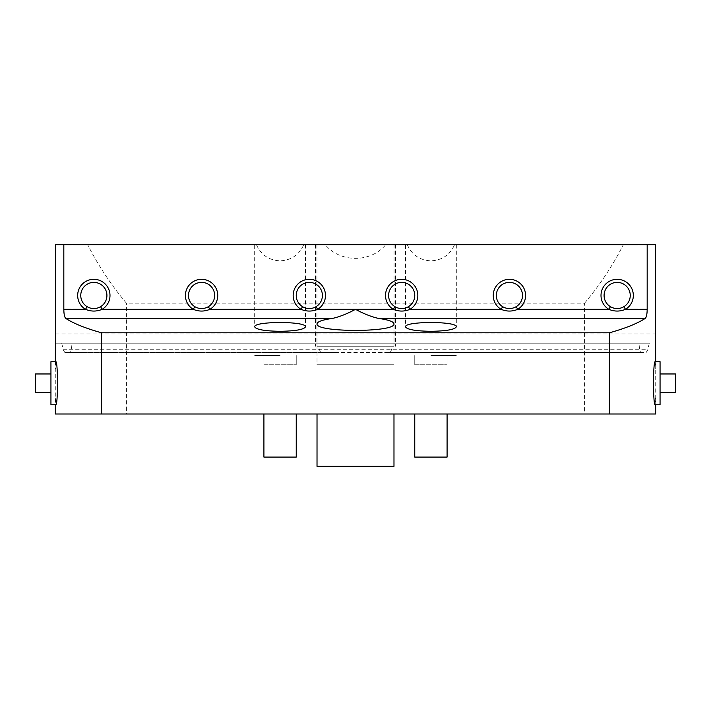 <?xml version="1.0" encoding="UTF-8"?>
<svg xmlns="http://www.w3.org/2000/svg" width="711" height="711" viewBox="0 0 711 711"><rect width="100%" height="100%" fill="white"/><g stroke="black" fill="none" stroke-linecap="round" stroke-linejoin="round"><path stroke-width="0.53" stroke-dasharray="3.56 2.67" d="M660.057 361.659L660.057 404.755M655.24 404.755L655.24 361.659M50.943 361.659L50.943 404.755M55.76 361.659L55.76 404.755M280.081 355.5L254.68 355.5L280.081 355.5M254.68 244.673L303.739 244.673C299.153 254.894 291.261 260.279 280.081 260.839C268.891 260.279 261.008 254.894 256.422 244.673L254.68 244.673L254.68 326.847M584.575 303.17C599.773 285.182 612.704 265.683 623.351 244.673L639.02 244.673L639.02 343.182C639.278 348.888 640.291 351.972 642.069 352.425L646.219 352.425L647.819 349.714L649.267 343.182L55.369 343.182L61.733 343.182L63.181 349.714L64.781 352.425L68.931 352.425C70.7 351.981 71.713 348.897 71.98 343.182L71.98 244.673L87.649 244.673C98.296 265.683 111.227 285.182 126.425 303.17L584.575 303.17L584.575 413.989L655.649 413.989M55.351 413.989L126.425 413.989L126.425 303.17M430.919 355.5L456.32 355.5L430.919 355.5M405.528 244.673L454.578 244.673C449.992 254.894 442.109 260.279 430.919 260.839C419.739 260.279 411.847 254.894 407.261 244.673L405.528 244.673L405.528 326.847M372.226 352.425L388.366 352.425C390.552 352.372 391.859 350.319 392.285 346.266L318.715 346.266C319.141 350.31 320.439 352.363 322.634 352.425L646.219 352.425M317.017 346.266L317.017 364.734L393.983 364.734L317.017 364.734L393.983 364.734L317.017 364.734L317.017 323.861M71.98 244.673L325.22 244.673C340.16 262.901 370.84 262.901 385.78 244.673L407.261 244.673M385.78 244.673L639.02 244.673M454.578 244.673L623.351 244.673M303.739 244.673L325.22 244.673M87.649 244.673L256.422 244.673M394.045 244.673L394.045 343.182L393.894 346.266L392.285 346.266M318.715 346.266L317.106 346.266L316.955 343.182L316.955 244.673M388.366 352.425L642.069 352.425M68.931 352.425L322.634 352.425M414.762 295.474A13.082 13.082 0 0 0 395.138 284.142A13.082 13.082 0 0 0 395.138 306.796A13.082 13.082 0 0 0 414.762 295.474A13.082 13.082 0 0 0 395.236 284.08A13.082 13.082 0 0 0 394.934 306.681C399.422 309.169 403.91 309.169 408.416 306.681A13.082 13.082 0 0 0 414.762 295.474A13.082 13.082 0 0 0 395.138 284.142A13.082 13.082 0 0 0 395.138 306.796A13.082 13.082 0 0 0 414.762 295.474M214.66 295.474A13.082 13.082 0 0 0 195.036 284.142A13.082 13.082 0 0 0 195.036 306.796A13.082 13.082 0 0 0 214.66 295.474A13.082 13.082 0 0 0 195.134 284.08A13.082 13.082 0 0 0 194.841 306.681C199.32 309.169 203.817 309.169 208.314 306.681A13.082 13.082 0 0 0 214.66 295.474A13.082 13.082 0 0 0 195.036 284.142A13.082 13.082 0 0 0 195.036 306.796A13.082 13.082 0 0 0 214.66 295.474M106.917 295.474A13.082 13.082 0 0 0 87.293 284.142A13.082 13.082 0 0 0 87.293 306.796A13.082 13.082 0 0 0 106.917 295.474A13.082 13.082 0 0 0 87.391 284.08A13.082 13.082 0 0 0 87.089 306.681C91.577 309.169 96.065 309.169 100.571 306.681A13.082 13.082 0 0 0 106.917 295.474A13.082 13.082 0 0 0 87.293 284.142A13.082 13.082 0 0 0 87.293 306.796A13.082 13.082 0 0 0 106.917 295.474M322.403 295.474A13.082 13.082 0 0 0 302.779 284.142A13.082 13.082 0 0 0 302.779 306.796A13.082 13.082 0 0 0 322.403 295.474A13.082 13.082 0 0 0 302.877 284.08A13.082 13.082 0 0 0 302.584 306.681C307.072 309.169 311.56 309.169 316.066 306.681A13.082 13.082 0 0 0 322.403 295.474A13.082 13.082 0 0 0 302.779 284.142A13.082 13.082 0 0 0 302.779 306.796A13.082 13.082 0 0 0 322.403 295.474M55.6 244.673L655.4 244.673M630.248 295.474A13.082 13.082 0 0 1 610.625 306.796A13.082 13.082 0 0 1 610.625 284.142A13.082 13.082 0 0 1 630.248 295.474A13.082 13.082 0 0 0 610.722 284.08A13.082 13.082 0 0 0 610.429 306.681C614.917 309.169 619.405 309.169 623.911 306.681A13.082 13.082 0 0 0 630.248 295.474A13.082 13.082 0 0 1 610.625 306.796A13.082 13.082 0 0 1 610.625 284.142A13.082 13.082 0 0 1 630.248 295.474M522.505 295.474A13.082 13.082 0 0 0 502.881 284.142A13.082 13.082 0 0 0 502.881 306.796A13.082 13.082 0 0 0 522.505 295.474A13.082 13.082 0 0 0 502.979 284.08A13.082 13.082 0 0 0 502.686 306.681C507.165 309.169 511.662 309.169 516.159 306.681A13.082 13.082 0 0 0 522.505 295.474A13.082 13.082 0 0 0 502.881 284.142A13.082 13.082 0 0 0 502.881 306.796A13.082 13.082 0 0 0 522.505 295.474M584.575 413.989L126.425 413.989M414.762 413.989L447.086 413.989L414.762 413.989L447.086 413.989L414.762 413.989L414.762 457.093L447.086 457.093L414.762 457.093L447.086 457.093L447.086 413.989M280.081 413.989L263.914 413.989L280.081 413.989M355.5 413.989L393.983 413.989L355.5 413.989M317.017 413.989L393.983 413.989L317.017 413.989L317.017 466.327L393.983 466.327L317.017 466.327L393.983 466.327L393.983 413.989M263.914 413.989L296.238 413.989L263.914 413.989L263.914 457.093L296.238 457.093L263.914 457.093L296.238 457.093L296.238 413.989M61.733 343.182L649.267 343.182M64.781 352.425L338.774 352.425M317.106 346.266L393.894 346.266M675.45 373.968L675.45 392.445M660.057 392.445L660.057 373.968L660.057 392.445M35.55 373.968L35.55 392.445M50.943 392.445L50.943 373.968L50.943 392.445M263.914 364.734L263.914 355.5L263.914 364.734L296.238 364.734L263.914 364.734M414.762 364.734L414.762 355.5L414.762 364.734L447.086 364.734L414.762 364.734M394.045 343.182L639.02 343.182M71.98 343.182L316.955 343.182M55.6 333.948L655.4 333.948M63.181 349.714L647.819 349.714M305.472 244.673L305.472 326.847M55.351 361.659L55.351 368.422M55.351 397.991L55.351 404.755M456.32 244.673L456.32 326.847M393.983 346.266L393.983 323.861M655.649 361.659L655.649 368.422M655.649 397.991L655.649 404.755M315.48 244.673L315.48 346.266M395.52 244.673L395.52 346.266M296.238 364.734L296.238 355.5L296.238 364.734M447.086 364.734L447.086 355.5L447.086 364.734"/><path stroke-width="1.07" d="M660.057 404.755L660.057 361.659L655.24 361.659C652.947 360.299 652.938 406.07 655.24 404.755L660.057 404.755M50.943 404.755L50.943 361.659L55.76 361.659C58.062 360.361 58.062 406.07 55.76 404.755L50.943 404.755M55.351 361.659L55.6 244.673L63.821 244.673L63.821 309.321C63.892 314.253 64.55 317.284 65.776 318.421C73.677 323.532 85.613 328.331 101.602 332.81L101.602 413.989L55.351 413.989L55.351 404.755M655.649 404.755L655.649 413.989L609.398 413.989L609.398 332.81C625.387 328.331 637.323 323.532 645.224 318.421C646.45 317.284 647.108 314.253 647.179 309.321L647.179 244.673L655.4 244.673L655.649 361.659M516.159 306.681L517.75 309.321C512.204 311.64 506.659 311.64 501.095 309.321A16.157 16.157 0 0 1 497.105 285.013A16.157 16.157 0 0 1 521.741 285.013A16.157 16.157 0 0 1 517.75 309.321L608.847 309.321A16.157 16.157 0 0 1 604.848 285.013A16.157 16.157 0 0 1 629.493 285.013A16.157 16.157 0 0 1 625.493 309.321C619.956 311.64 614.402 311.64 608.847 309.321L610.429 306.681M63.821 244.673L647.179 244.673M63.821 309.321L85.507 309.321A16.157 16.157 0 0 1 81.507 285.013A16.157 16.157 0 0 1 106.152 285.013A16.157 16.157 0 0 1 102.153 309.321C96.616 311.64 91.061 311.64 85.507 309.321L87.089 306.681M100.571 306.681L102.153 309.321L193.25 309.321A16.157 16.157 0 0 1 189.259 285.013A16.157 16.157 0 0 1 213.895 285.013A16.157 16.157 0 0 1 209.905 309.321C204.359 311.64 198.813 311.64 193.25 309.321L194.841 306.681M208.314 306.681L209.905 309.321L301.002 309.321A16.157 16.157 0 0 1 297.002 285.013A16.157 16.157 0 0 1 321.648 285.013A16.157 16.157 0 0 1 317.648 309.321C312.111 311.64 306.557 311.64 301.002 309.321L302.584 306.681M316.066 306.681L317.648 309.321L355.5 309.321C363.499 313.684 371.169 316.715 378.501 318.421C388.499 319.808 393.654 321.621 393.983 323.861C395.84 332.57 315.16 332.57 317.017 323.861C317.346 321.621 322.501 319.808 332.499 318.421C339.796 316.733 347.457 313.702 355.5 309.321L393.352 309.321A16.157 16.157 0 0 1 389.352 285.013A16.157 16.157 0 0 1 413.998 285.013A16.157 16.157 0 0 1 409.998 309.321C404.461 311.64 398.907 311.64 393.352 309.321L394.934 306.681M101.602 413.989L609.398 413.989M609.398 332.81L101.602 332.81M430.919 331.317C415.526 331.05 407.056 329.557 405.528 326.847C404.301 321.088 457.546 321.088 456.32 326.847C454.782 329.557 446.321 331.05 430.919 331.317M280.081 331.317C264.679 331.05 256.218 329.557 254.68 326.847C253.454 321.088 306.699 321.088 305.472 326.847C303.944 329.557 295.474 331.05 280.081 331.317M647.179 309.321L625.493 309.321L623.911 306.681M502.686 306.681L501.095 309.321L409.998 309.321L408.416 306.681M447.086 413.989L447.086 457.093L414.762 457.093L414.762 413.989M660.057 392.445L675.45 392.445L675.45 373.968L660.057 373.968M317.017 413.989L317.017 466.327L393.983 466.327L393.983 413.989M296.238 413.989L296.238 457.093L263.914 457.093L263.914 413.989M50.943 392.445L35.55 392.445L35.55 373.968L50.943 373.968M630.248 295.474A13.082 13.082 0 0 1 610.625 306.796A13.082 13.082 0 0 1 610.625 284.142A13.082 13.082 0 0 1 630.248 295.474M214.66 295.474A13.082 13.082 0 0 0 195.036 284.142A13.082 13.082 0 0 0 195.036 306.796A13.082 13.082 0 0 0 214.66 295.474M522.505 295.474A13.082 13.082 0 0 0 502.881 284.142A13.082 13.082 0 0 0 502.881 306.796A13.082 13.082 0 0 0 522.505 295.474M322.403 295.474A13.082 13.082 0 0 0 302.779 284.142A13.082 13.082 0 0 0 302.779 306.796A13.082 13.082 0 0 0 322.403 295.474M414.762 295.474A13.082 13.082 0 0 0 395.138 284.142A13.082 13.082 0 0 0 395.138 306.796A13.082 13.082 0 0 0 414.762 295.474M106.917 295.474A13.082 13.082 0 0 0 87.293 284.142A13.082 13.082 0 0 0 87.293 306.796A13.082 13.082 0 0 0 106.917 295.474M378.501 318.421L645.224 318.421M65.776 318.421L332.499 318.421"/></g></svg>
